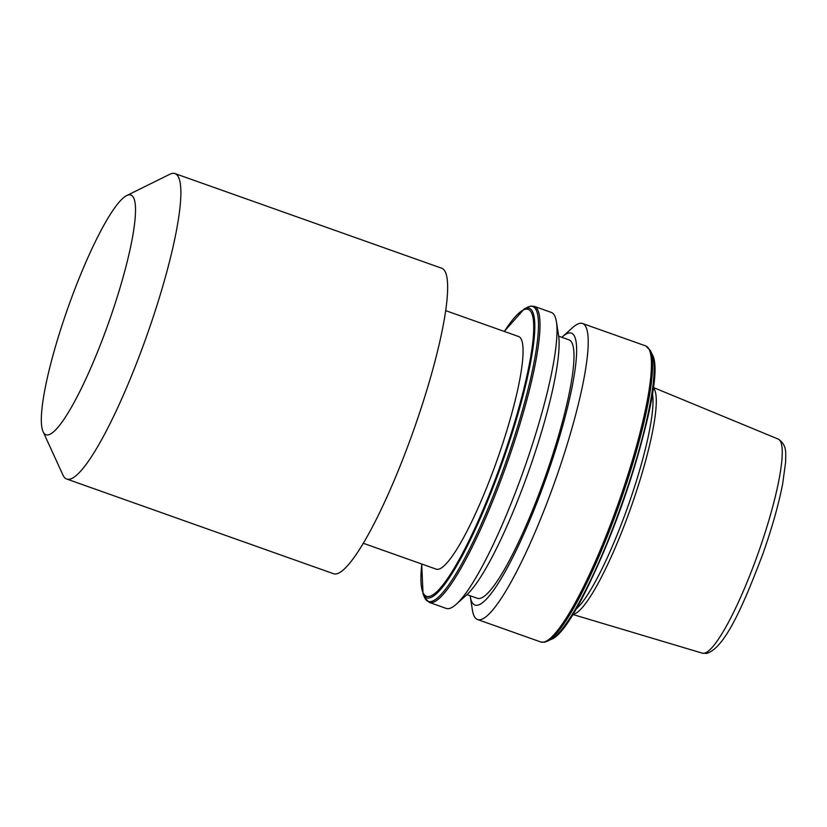 <?xml version="1.0" encoding="UTF-8"?>
<svg xmlns="http://www.w3.org/2000/svg" width="827" height="827" viewBox="0 0 827 827"><rect width="100%" height="100%" fill="white"/><g stroke="black" fill="none" stroke-linecap="round" stroke-linejoin="round"><path stroke-width="1.24" d="M112.823 310.518A127.141 21.636 -70.5 0 0 126.8 195.534A127.141 21.636 -70.5 0 0 64.072 319.077A127.141 21.636 -70.5 0 0 43.045 431.56A127.141 21.636 -70.5 0 0 112.823 310.518M43.045 431.56L62.986 475.122A162.04 27.58 -70.5 0 0 66.667 479.009A162.04 27.58 -70.5 0 0 151.92 320.845A162.04 27.58 -70.5 0 0 175.045 173.598A162.04 27.58 -70.5 0 0 169.742 174.301L126.8 195.534M66.667 479.009L333.436 573.68A162.04 27.58 -70.5 0 0 418.7 415.516A162.04 27.58 -70.5 0 0 441.825 268.268L175.045 173.598M445.743 310.663L518.643 336.527A123.399 21.006 109.5 0 1 501.028 448.668A123.399 21.006 109.5 0 1 436.098 569.11L363.208 543.246M534.366 306.403L551.299 312.41A157.047 26.733 109.5 0 1 556.437 321.868A157.047 26.733 109.5 0 1 523.967 469.364A157.047 26.733 109.5 0 1 456.194 604.32A157.047 26.733 109.5 0 1 448.906 608.6A157.047 26.733 109.5 0 1 446.249 608.424L429.316 602.418A157.047 26.733 109.5 0 0 431.973 602.594A157.047 26.733 109.5 0 0 509.525 456.235A157.047 26.733 109.5 0 0 534.366 306.403L530.738 306.145L527.74 307.168A156.468 26.629 109.5 0 1 530.221 306.31A156.468 26.629 109.5 0 1 510.538 448.679A156.468 26.629 109.5 0 1 430.846 601.58A156.468 26.629 109.5 0 1 424.654 597.652L429.316 602.418M556.437 321.868L558.587 335.545A144.291 24.562 109.5 0 1 528.763 471.059A144.291 24.562 109.5 0 1 466.49 595.058L456.194 604.32M558.68 336.196L569.069 339.876A137.106 23.342 109.5 0 1 547.381 470.687A137.106 23.342 109.5 0 1 479.67 598.459A137.106 23.342 109.5 0 1 477.355 598.303L466.976 594.623M561.853 337.323A144.291 24.562 109.5 0 1 562.329 336.878A144.291 24.562 109.5 0 1 569.028 332.95A144.291 24.562 109.5 0 1 550.875 464.236A144.291 24.562 109.5 0 1 477.396 605.24A144.291 24.562 109.5 0 1 470.243 596.391A144.291 24.562 109.5 0 1 470.139 595.74M562.329 336.878L572.635 327.616A157.047 26.733 109.5 0 1 579.923 323.336A157.047 26.733 109.5 0 1 582.58 323.512A157.047 26.733 109.5 0 1 557.739 473.344A157.047 26.733 109.5 0 1 480.187 619.702A157.047 26.733 109.5 0 1 477.53 619.526A157.047 26.733 109.5 0 1 472.393 610.068L470.243 596.391M652.286 392.825A119.109 20.272 109.5 0 1 627.972 506.269A119.109 20.272 109.5 0 1 575.334 609.664M653.03 387.512A120.504 20.51 109.5 0 1 631.714 505.256A120.504 20.51 109.5 0 1 573.38 614.182A120.504 20.51 109.5 0 1 572.563 614.254M504.346 331.462A152.24 25.916 109.5 0 1 525.714 309.184A152.24 25.916 109.5 0 1 506.558 447.696A152.24 25.916 109.5 0 1 429.037 596.463A152.24 25.916 109.5 0 1 421.801 564.035M504.263 331.431L524.277 308.885A153.646 26.154 109.5 0 1 526.706 308.047A153.646 26.154 109.5 0 1 507.375 447.841A153.646 26.154 109.5 0 1 429.13 597.983A153.646 26.154 109.5 0 1 423.042 594.127L424.654 597.652M645.815 345.955A157.047 26.733 109.5 0 1 620.963 495.786A157.047 26.733 109.5 0 1 543.411 642.145A157.047 26.733 109.5 0 1 540.755 641.969L544.393 642.228L547.381 641.204A156.468 26.629 109.5 0 0 619.692 503.333A156.468 26.629 109.5 0 0 650.477 350.72L645.815 345.955L582.58 323.512M650.477 350.72L652.089 354.245A153.646 26.154 109.5 0 1 621.863 504.098A153.646 26.154 109.5 0 1 550.854 639.488L547.381 641.204M654.198 368.087A152.24 25.916 109.5 0 1 622.173 504.212A152.24 25.916 109.5 0 1 561.223 630.081M653.051 387.356L778.321 439.116A113.578 19.331 109.5 0 1 760.034 547.877A113.578 19.331 109.5 0 1 704.118 653.247A113.578 19.331 109.5 0 1 702.35 653.175L572.48 614.389M652.089 354.245C672.072 383.842 585.03 629.109 550.854 639.488M778.321 439.116C787.862 445.464 785.392 454.798 785.65 461.88L782.611 484.177C778.579 504.708 772.046 527.822 763.011 553.521C743.525 605.054 724.979 647.872 706.765 653.402L702.35 653.175M477.53 619.526L540.755 641.969M524.277 308.885L527.74 307.168M423.042 594.127L421.718 564.014"/></g></svg>
